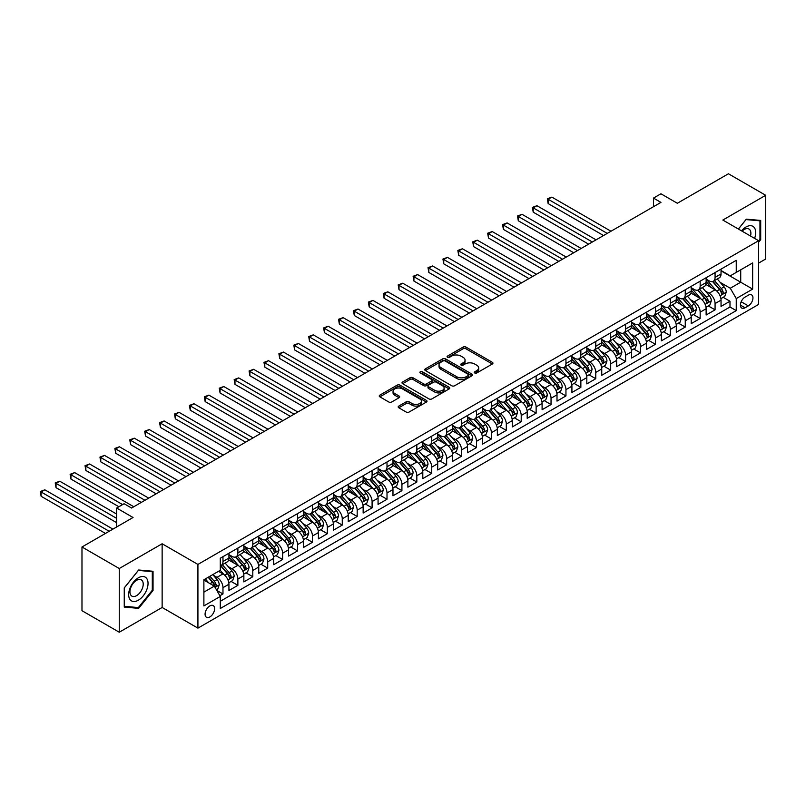 <?xml version="1.0" encoding="UTF-8"?>
<svg xmlns="http://www.w3.org/2000/svg" width="806" height="806" viewBox="0 0 806 806"><rect width="100%" height="100%" fill="white"/><g stroke="black" fill="none" stroke-linecap="round" stroke-linejoin="round"><path stroke-width="1.21" d="M474.734 372.976A1.451 0.836 0 0 0 476.779 372.976L492.335 364A2.065 1.199 0 0 0 492.94 363.153A2.065 1.199 0 0 0 492.335 362.307L465.989 347.094A2.065 1.199 0 0 0 463.057 347.094L447.511 356.081A1.451 0.836 0 0 0 447.078 356.665A1.451 0.836 0 0 0 447.511 357.26A1.451 0.836 0 0 0 449.557 357.26L451.572 356.101A6.619 3.829 0 0 1 460.941 356.101L463.128 357.36A6.619 3.829 0 0 1 465.072 360.07A6.619 3.829 0 0 1 463.128 362.771L461.123 363.939A1.451 0.836 0 0 0 460.7 364.524A1.451 0.836 0 0 0 461.123 365.118A1.451 0.836 0 0 0 463.168 365.118L465.183 363.959A6.619 3.829 0 0 1 474.553 363.959L476.749 365.229A6.619 3.829 0 0 1 478.683 367.929A6.619 3.829 0 0 1 476.749 370.629L474.734 371.798A1.451 0.836 0 0 0 474.311 372.382A1.451 0.836 0 0 0 474.734 372.976L474.734 371.798M209.852 616.943A6.75 3.899 120 0 0 214.255 610.998A6.75 3.899 120 0 0 213.227 605.588A6.75 3.899 120 0 0 209.852 605.921A6.75 3.899 120 0 0 205.439 611.875A6.75 3.899 120 0 0 206.477 617.275A6.75 3.899 120 0 0 209.852 616.943M398.799 406.083A2.065 1.199 0 0 0 398.194 406.929A2.065 1.199 0 0 0 398.799 407.776L406.194 412.037A2.065 1.199 0 0 0 409.116 412.037L426.394 402.073A2.065 1.199 0 0 0 426.999 401.227A2.065 1.199 0 0 0 426.394 400.38L400.048 385.167A2.065 1.199 0 0 0 397.116 385.167L379.848 395.142A2.065 1.199 0 0 0 379.243 395.988A2.065 1.199 0 0 0 379.848 396.834L388.774 401.982A2.065 1.199 0 0 0 391.706 401.982L399.091 397.721A2.065 1.199 0 0 0 399.695 396.874A2.065 1.199 0 0 0 399.091 396.028L394.668 393.469A5.541 3.194 0 0 1 393.046 391.212A5.541 3.194 0 0 1 396.461 388.26A5.541 3.194 0 0 1 402.496 388.945L419.845 398.96A5.541 3.194 0 0 1 421.467 401.227A5.541 3.194 0 0 1 418.042 404.179A5.541 3.194 0 0 1 412.007 403.484L409.116 401.811A2.065 1.199 0 0 0 406.194 401.811L398.799 406.083L398.799 407.776L406.194 403.534L406.194 401.811M758.617 263.099L765.7 259.008L765.7 195.294L728.423 173.774L677.342 203.263L660.94 193.793L653.485 198.095L660.94 202.397L131.559 508.032L124.104 503.73L116.648 508.032L116.648 526.973M119.258 568.512L119.258 632.226L162.137 607.472L162.137 543.768L119.258 568.512L81.98 546.992L133.05 517.502L116.648 508.032M162.137 543.768L197.923 564.422L758.617 240.712L758.617 304.426L197.923 628.136L197.923 564.422M765.7 195.294L722.831 220.048L758.617 240.712M451.713 385.762A2.065 1.199 0 0 0 454.644 385.762L471.913 375.787A2.065 1.199 0 0 0 472.518 374.941A2.065 1.199 0 0 0 471.913 374.095L445.567 358.882A2.065 1.199 0 0 0 442.635 358.882L425.367 368.856A2.065 1.199 0 0 0 424.762 369.702A2.065 1.199 0 0 0 425.367 370.548L451.713 385.762M420.893 373.289A1.451 0.836 0 0 1 422.364 373.49L449.123 388.945L431.885 398.899A2.065 1.199 0 0 1 428.953 398.899L402.607 383.686L402.607 382.004A2.065 1.199 0 0 0 402.003 382.84A2.065 1.199 0 0 0 402.607 383.686M402.607 382.004L410.002 377.732A2.065 1.199 0 0 1 412.924 377.732L423.613 383.898A2.065 1.199 0 0 0 426.535 383.898L431.442 381.067A2.065 1.199 0 0 0 432.046 380.22A2.065 1.199 0 0 0 431.442 379.374L420.319 372.956A1.451 0.836 0 0 1 419.896 372.362A1.451 0.836 0 0 1 420.792 371.596A1.451 0.836 0 0 1 422.364 371.778L449.154 387.243A2.065 1.199 0 0 1 449.758 388.079A2.065 1.199 0 0 1 449.154 388.925L449.154 387.243M119.258 632.226L81.98 610.706L81.98 546.992M219.877 595.745L222.97 593.962L216.784 590.385M213.268 575.182L217.005 577.338A8.433 4.866 60 0 1 222.97 587.675L228.934 584.229L228.934 590.516L237.881 585.347L231.1 581.428M228.179 566.568L231.916 568.734A8.433 4.866 60 0 1 237.881 579.061L243.855 575.615L243.855 581.902L252.802 576.743L246.011 572.824M243.09 557.964L246.838 560.12A8.433 4.866 60 0 1 252.802 570.457L258.766 567.011L258.766 573.298L267.713 568.129L260.922 564.21M258.001 549.349L261.749 551.516A8.433 4.866 60 0 1 267.713 561.842L273.677 558.397L273.677 564.684L282.624 559.515L275.833 555.606M272.912 540.745L276.66 542.901A8.433 4.866 60 0 1 282.624 553.238L288.588 549.793L288.588 556.08L297.535 550.911L290.744 546.992M287.823 532.131L291.57 534.297A8.433 4.866 60 0 1 297.535 544.624L303.499 541.179L303.499 547.465L312.446 542.297L305.665 538.388M302.734 523.527L306.481 525.683A8.433 4.866 60 0 1 312.446 536.02L318.41 532.575L318.41 538.861L327.357 533.693L320.576 529.774M317.645 514.913L321.393 517.079A8.433 4.866 60 0 1 327.357 527.406L333.321 523.96L333.321 530.247L342.268 525.079L335.487 521.17M332.566 506.309L336.304 508.465A8.433 4.866 60 0 1 342.268 518.802L348.232 515.356L348.232 521.643L357.179 516.475L350.398 512.556M347.477 497.695L351.215 499.861A8.433 4.866 60 0 1 357.179 510.188L363.143 506.742L363.143 513.029L372.09 507.861L365.309 503.941M362.388 489.081L366.125 491.247A8.433 4.866 60 0 1 372.09 501.574L378.064 498.138L378.064 504.415L387.011 499.257L380.22 495.337M377.299 480.477L381.047 482.633A8.433 4.866 60 0 1 387.011 492.97L392.975 489.524L392.975 495.811L401.922 490.642L395.131 486.723M392.21 471.863L395.958 474.029A8.433 4.866 60 0 1 401.922 484.356L407.886 480.92L407.886 487.197L416.833 482.038L410.042 478.119M407.121 463.259L410.869 465.415A8.433 4.866 60 0 1 416.833 475.752L422.797 472.306L422.797 478.593L431.744 473.424L424.953 469.505M422.032 454.644L425.78 456.811A8.433 4.866 60 0 1 431.744 467.137L437.708 463.692L437.708 469.979L446.655 464.82L439.875 460.901M436.943 446.04L440.691 448.196A8.433 4.866 60 0 1 446.655 458.533L452.619 455.088L452.619 461.375L461.566 456.206L454.786 452.287M451.854 437.426L455.602 439.592A8.433 4.866 60 0 1 461.566 449.919L467.53 446.474L467.53 452.76L476.477 447.602L469.697 443.683M466.775 428.822L470.513 430.978A8.433 4.866 60 0 1 476.477 441.315L482.441 437.87L482.441 444.156L491.388 438.988L484.608 435.069M481.686 420.208L485.424 422.374A8.433 4.866 60 0 1 491.388 432.701L497.352 429.255L497.352 435.542L506.299 430.374L499.519 426.465M496.597 411.604L500.335 413.76A8.433 4.866 60 0 1 506.299 424.097L512.273 420.651L512.273 426.938L521.22 421.77L514.43 417.851M511.508 402.99L515.256 405.156A8.433 4.866 60 0 1 521.22 415.483L527.184 412.037L527.184 418.324L536.131 413.156L529.341 409.247M526.419 394.386L530.167 396.542A8.433 4.866 60 0 1 536.131 406.879L542.095 403.433L542.095 409.72L551.042 404.552L544.252 400.632M541.33 385.772L545.078 387.938A8.433 4.866 60 0 1 551.042 398.265L557.006 394.819L557.006 401.106L565.953 395.937L559.163 392.018M556.241 377.158L559.989 379.324A8.433 4.866 60 0 1 565.953 389.651L571.917 386.215L571.917 392.492L580.864 387.333L574.084 383.414M571.152 368.554L574.9 370.72A8.433 4.866 60 0 1 580.864 381.047L586.828 377.601L586.828 383.888L595.775 378.719L588.995 374.8M586.063 359.939L589.811 362.106A8.433 4.866 60 0 1 595.775 372.432L601.739 368.997L601.739 375.274L610.686 370.115L603.906 366.196M600.984 351.335L604.722 353.491A8.433 4.866 60 0 1 610.686 363.828L616.65 360.383L616.65 366.67L625.597 361.501L618.817 357.582M615.895 342.721L619.633 344.887A8.433 4.866 60 0 1 625.597 355.214L631.561 351.779L631.561 358.055L640.508 352.897L633.728 348.978M630.806 334.117L634.544 336.273A8.433 4.866 60 0 1 640.508 346.61L646.483 343.165L646.483 349.451L655.429 344.283L648.639 340.364M645.717 325.503L649.465 327.669A8.433 4.866 60 0 1 655.429 337.996L661.394 334.55L661.394 340.837L670.34 335.679L663.55 331.76M660.628 316.899L664.376 319.055A8.433 4.866 60 0 1 670.34 329.392L676.305 325.946L676.305 332.233L685.251 327.065L678.461 323.146M675.539 308.285L679.287 310.451A8.433 4.866 60 0 1 685.251 320.778L691.216 317.332L691.216 323.619L700.162 318.461L693.372 314.541M690.45 299.681L694.198 301.837A8.433 4.866 60 0 1 700.162 312.174L706.127 308.728L706.127 315.015L715.073 309.847L715.073 303.56A8.433 4.866 -120 0 0 709.109 293.233L705.361 291.067M708.293 305.927L715.073 309.847M228.934 584.229A8.433 4.866 -120 0 0 222.97 573.902L218.497 571.313M243.855 575.615A8.433 4.866 -120 0 0 237.881 565.288L228.662 559.968M258.766 567.011A8.433 4.866 -120 0 0 252.802 556.674L243.573 551.354M273.677 558.397A8.433 4.866 -120 0 0 267.713 548.07L258.484 542.74M288.588 549.793A8.433 4.866 -120 0 0 282.624 539.456L273.395 534.136M303.499 541.179A8.433 4.866 -120 0 0 297.535 530.852L288.316 525.522M318.41 532.575A8.433 4.866 -120 0 0 312.446 522.238L303.227 516.918M333.321 523.96A8.433 4.866 -120 0 0 327.357 513.634L318.138 508.304M348.232 515.356A8.433 4.866 -120 0 0 342.268 505.019L333.049 499.7M363.143 506.742A8.433 4.866 -120 0 0 357.179 496.415L347.96 491.086M378.064 498.138A8.433 4.866 -120 0 0 372.09 487.801L362.871 482.482M392.975 489.524A8.433 4.866 -120 0 0 387.011 479.197L377.782 473.868M407.886 480.92A8.433 4.866 -120 0 0 401.922 470.583L392.693 465.264M422.797 472.306A8.433 4.866 -120 0 0 416.833 461.979L407.604 456.649M437.708 463.692A8.433 4.866 -120 0 0 431.744 453.365L422.525 448.045M452.619 455.088A8.433 4.866 -120 0 0 446.655 444.761L437.436 439.431M467.53 446.474A8.433 4.866 -120 0 0 461.566 436.147L452.347 430.817M482.441 437.87A8.433 4.866 -120 0 0 476.477 427.533L467.258 422.213M497.352 429.255A8.433 4.866 -120 0 0 491.388 418.929L482.169 413.599M512.273 420.651A8.433 4.866 -120 0 0 506.299 410.314L497.08 404.995M527.184 412.037A8.433 4.866 -120 0 0 521.22 401.71L511.991 396.381M542.095 403.433A8.433 4.866 -120 0 0 536.131 393.096L526.902 387.777M557.006 394.819A8.433 4.866 -120 0 0 551.042 384.492L541.813 379.163M571.917 386.215A8.433 4.866 -120 0 0 565.953 375.878L556.734 370.559M586.828 377.601A8.433 4.866 -120 0 0 580.864 367.274L571.645 361.944M601.739 368.997A8.433 4.866 -120 0 0 595.775 358.66L586.556 353.34M616.65 360.383A8.433 4.866 -120 0 0 610.686 350.056L601.467 344.726M631.561 351.779A8.433 4.866 -120 0 0 625.597 341.442L616.378 336.122M646.483 343.165A8.433 4.866 -120 0 0 640.508 332.838L631.289 327.508M661.394 334.55A8.433 4.866 -120 0 0 655.429 324.224L646.2 318.904M676.305 325.946A8.433 4.866 -120 0 0 670.34 315.609L661.111 310.29M691.216 317.332A8.433 4.866 -120 0 0 685.251 307.005L676.022 301.676M706.127 308.728A8.433 4.866 -120 0 0 700.162 298.391L690.943 293.072M748.331 295.208L745.046 297.102A6.539 3.778 120 0 0 740.774 302.865A6.539 3.778 120 0 0 741.782 308.104A6.539 3.778 120 0 0 745.046 307.781L748.331 305.887A6.539 3.778 120 0 0 752.603 300.124A6.539 3.778 120 0 0 751.595 294.885A6.539 3.778 120 0 0 748.331 295.208M203.888 592.148L214.325 586.123L220.29 596.45L220.29 608.51L736.251 310.622L736.251 298.573L730.286 288.236L720.272 282.463M220.29 596.45L203.888 605.921L203.888 579.756L220.29 570.285L220.29 558.226L736.251 260.338L736.251 272.398L752.653 262.927L752.653 289.102L736.251 298.573M228.934 554.609L231.916 556.331A8.433 4.866 60 0 0 236.138 556.755L242.102 553.309A8.433 4.866 -120 0 0 243.855 549.45L243.855 544.624M243.855 546.005L246.838 547.727A8.433 4.866 60 0 0 251.049 548.14L257.013 544.695A8.433 4.866 -120 0 0 258.766 540.836L258.766 536.02M258.766 537.39L261.749 539.113A8.433 4.866 60 0 0 265.96 539.536L271.924 536.091A8.433 4.866 -120 0 0 273.677 532.232L273.677 527.406M273.677 528.786L276.66 530.509A8.433 4.866 60 0 0 280.871 530.922L286.835 527.477A8.433 4.866 -120 0 0 288.588 523.618L288.588 518.792M288.588 520.172L291.57 521.895A8.433 4.866 60 0 0 295.792 522.318L301.756 518.873A8.433 4.866 -120 0 0 303.499 515.004L303.499 510.188M303.499 511.568L306.481 513.291A8.433 4.866 60 0 0 310.703 513.704L316.667 510.258A8.433 4.866 -120 0 0 318.41 506.4L318.41 501.574M318.41 502.954L321.393 504.677A8.433 4.866 60 0 0 325.614 505.1L331.578 501.654A8.433 4.866 -120 0 0 333.321 497.786L333.321 492.97M333.321 494.35L336.304 496.073A8.433 4.866 60 0 0 340.525 496.486L346.489 493.04A8.433 4.866 -120 0 0 348.232 489.182L348.232 484.356M348.232 485.736L351.215 487.459A8.433 4.866 60 0 0 355.436 487.872L361.4 484.436A8.433 4.866 -120 0 0 363.143 480.567L363.143 475.752M363.143 477.132L366.125 478.845A8.433 4.866 60 0 0 370.347 479.268L376.311 475.822A8.433 4.866 -120 0 0 378.064 471.963L378.064 467.137M378.064 468.518L381.047 470.241A8.433 4.866 60 0 0 385.258 470.654L391.222 467.218A8.433 4.866 -120 0 0 392.975 463.349L392.975 458.533M392.975 459.904L395.958 461.626A8.433 4.866 60 0 0 400.169 462.05L406.133 458.604A8.433 4.866 -120 0 0 407.886 454.745L407.886 449.919M407.886 451.3L410.869 453.022A8.433 4.866 60 0 0 415.08 453.435L421.044 449.99A8.433 4.866 -120 0 0 422.797 446.131L422.797 441.315M422.797 442.685L425.78 444.408A8.433 4.866 60 0 0 430.001 444.831L435.965 441.386A8.433 4.866 -120 0 0 437.708 437.527L437.708 432.701M437.708 434.081L440.691 435.804A8.433 4.866 60 0 0 444.912 436.217L450.876 432.772A8.433 4.866 -120 0 0 452.619 428.913L452.619 424.097M452.619 425.467L455.602 427.19A8.433 4.866 60 0 0 459.823 427.613L465.787 424.168A8.433 4.866 -120 0 0 467.53 420.309L467.53 415.483M467.53 416.863L470.513 418.586A8.433 4.866 60 0 0 474.734 418.999L480.698 415.553A8.433 4.866 -120 0 0 482.441 411.695L482.441 406.879M482.441 408.249L485.424 409.972A8.433 4.866 60 0 0 489.645 410.395L495.609 406.949A8.433 4.866 -120 0 0 497.352 403.091L497.352 398.265M497.352 399.645L500.335 401.368A8.433 4.866 60 0 0 504.556 401.781L510.52 398.335A8.433 4.866 -120 0 0 512.273 394.477L512.273 389.651M512.273 391.031L515.256 392.754A8.433 4.866 60 0 0 519.467 393.177L525.431 389.731A8.433 4.866 -120 0 0 527.184 385.862L527.184 381.047M527.184 382.427L530.167 384.15A8.433 4.866 60 0 0 534.378 384.563L540.342 381.117A8.433 4.866 -120 0 0 542.095 377.258L542.095 372.432M542.095 373.813L545.078 375.536A8.433 4.866 60 0 0 549.289 375.949L555.253 372.513A8.433 4.866 -120 0 0 557.006 368.644L557.006 363.828M557.006 365.209L559.989 366.921A8.433 4.866 60 0 0 564.21 367.345L570.174 363.899A8.433 4.866 -120 0 0 571.917 360.04L571.917 355.214M571.917 356.595L574.9 358.317A8.433 4.866 60 0 0 579.121 358.73L585.085 355.295A8.433 4.866 -120 0 0 586.828 351.426L586.828 346.61M586.828 347.99L589.811 349.703A8.433 4.866 60 0 0 594.032 350.126L599.996 346.681A8.433 4.866 -120 0 0 601.739 342.822L601.739 337.996M601.739 339.376L604.722 341.099A8.433 4.866 60 0 0 608.943 341.512L614.907 338.077A8.433 4.866 -120 0 0 616.65 334.208L616.65 329.392M616.65 330.762L619.633 332.485A8.433 4.866 60 0 0 623.854 332.908L629.818 329.463A8.433 4.866 -120 0 0 631.561 325.604L631.561 320.778M631.561 322.158L634.544 323.881A8.433 4.866 60 0 0 638.765 324.294L644.729 320.848A8.433 4.866 -120 0 0 646.483 316.99L646.483 312.174M646.483 313.544L649.465 315.267A8.433 4.866 60 0 0 653.676 315.69L659.64 312.244A8.433 4.866 -120 0 0 661.394 308.386L661.394 303.56M661.394 304.94L664.376 306.663A8.433 4.866 60 0 0 668.587 307.076L674.551 303.63A8.433 4.866 -120 0 0 676.305 299.772L676.305 294.956M676.305 296.326L679.287 298.049A8.433 4.866 60 0 0 683.498 298.472L689.462 295.026A8.433 4.866 -120 0 0 691.216 291.168L691.216 286.342M691.216 287.722L694.198 289.445A8.433 4.866 60 0 0 698.419 289.858L704.384 286.412A8.433 4.866 -120 0 0 706.127 282.553L706.127 277.727M220.29 601.276L729.984 307.005L729.984 301.232L721.038 306.401L721.038 300.114A8.433 4.866 -120 0 0 715.073 289.787L705.855 284.458M706.127 279.108L709.109 280.831A8.433 4.866 -120 0 0 713.33 281.254A8.433 4.866 -120 0 0 715.073 277.385L715.073 272.569M713.33 281.254L719.295 277.808A8.433 4.866 -120 0 0 721.038 273.949L721.038 269.123M222.97 556.674L222.97 561.5A8.433 4.866 60 0 1 221.227 565.359A8.433 4.866 60 0 1 220.29 565.701M221.227 565.359L227.191 561.913A8.433 4.866 -120 0 0 228.934 558.054L228.934 553.238M237.881 548.07L237.881 552.886A8.433 4.866 60 0 1 236.138 556.755M252.802 539.456L252.802 544.282A8.433 4.866 60 0 1 251.049 548.14M267.713 530.852L267.713 535.668A8.433 4.866 60 0 1 265.96 539.536M282.624 522.238L282.624 527.064A8.433 4.866 60 0 1 280.871 530.922M297.535 513.634L297.535 518.449A8.433 4.866 60 0 1 295.792 522.318M312.446 505.019L312.446 509.845A8.433 4.866 60 0 1 310.703 513.704M327.357 496.415L327.357 501.231A8.433 4.866 60 0 1 325.614 505.1M342.268 487.801L342.268 492.627A8.433 4.866 60 0 1 340.525 496.486M357.179 479.197L357.179 484.013A8.433 4.866 60 0 1 355.436 487.872M372.09 470.583L372.09 475.409A8.433 4.866 60 0 1 370.347 479.268M387.011 461.979L387.011 466.795A8.433 4.866 60 0 1 385.258 470.654M401.922 453.365L401.922 458.191A8.433 4.866 60 0 1 400.169 462.05M416.833 444.751L416.833 449.577A8.433 4.866 60 0 1 415.08 453.435M431.744 436.147L431.744 440.963A8.433 4.866 60 0 1 430.001 444.831M446.655 427.533L446.655 432.359A8.433 4.866 60 0 1 444.912 436.217M461.566 418.929L461.566 423.744A8.433 4.866 60 0 1 459.823 427.613M476.477 410.314L476.477 415.14A8.433 4.866 60 0 1 474.734 418.999M491.388 401.71L491.388 406.526A8.433 4.866 60 0 1 489.645 410.395M506.299 393.096L506.299 397.922A8.433 4.866 60 0 1 504.556 401.781M521.22 384.492L521.22 389.308A8.433 4.866 60 0 1 519.467 393.177M536.131 375.878L536.131 380.704A8.433 4.866 60 0 1 534.378 384.563M551.042 367.274L551.042 372.09A8.433 4.866 60 0 1 549.289 375.949M565.953 358.66L565.953 363.486A8.433 4.866 60 0 1 564.21 367.345M580.864 350.056L580.864 354.872A8.433 4.866 60 0 1 579.121 358.73M595.775 341.442L595.775 346.268A8.433 4.866 60 0 1 594.032 350.126M610.686 332.838L610.686 337.654A8.433 4.866 60 0 1 608.943 341.512M625.597 324.224L625.597 329.05A8.433 4.866 60 0 1 623.854 332.908M640.508 315.609L640.508 320.435A8.433 4.866 60 0 1 638.765 324.294M655.429 307.005L655.429 311.821A8.433 4.866 60 0 1 653.676 315.69M670.34 298.391L670.34 303.217A8.433 4.866 60 0 1 668.587 307.076M685.251 289.787L685.251 294.603A8.433 4.866 60 0 1 683.498 298.472M700.162 281.173L700.162 285.999A8.433 4.866 60 0 1 698.419 289.858M700.162 312.174L700.162 318.461M685.251 320.778L685.251 327.065M670.34 329.392L670.34 335.679M655.429 337.996L655.429 344.283M640.508 346.61L640.508 352.897M625.597 355.214L625.597 361.501M610.686 363.828L610.686 370.115M595.775 372.432L595.775 378.719M580.864 381.047L580.864 387.333M565.953 389.651L565.953 395.937M551.042 398.265L551.042 404.552M536.131 406.879L536.131 413.156M521.22 415.483L521.22 421.77M506.299 424.097L506.299 430.374M491.388 432.701L491.388 438.988M476.477 441.315L476.477 447.602M461.566 449.919L461.566 456.206M446.655 458.533L446.655 464.82M431.744 467.137L431.744 473.424M416.833 475.752L416.833 482.038M401.922 484.356L401.922 490.642M387.011 492.97L387.011 499.257M372.09 501.574L372.09 507.861M357.179 510.188L357.179 516.475M342.268 518.802L342.268 525.079M327.357 527.406L327.357 533.693M312.446 536.02L312.446 542.297M297.535 544.624L297.535 550.911M282.624 553.238L282.624 559.515M267.713 561.842L267.713 568.129M252.802 570.457L252.802 576.743M237.881 579.061L237.881 585.347M222.97 587.675L222.97 593.962M214.325 586.123L203.888 580.098M730.286 288.236L740.724 282.211L740.724 269.809L752.653 262.927M721.038 270.846L752.653 289.102M721.038 270.504L730.286 275.843L736.251 272.398M162.137 607.472L197.923 628.136M653.485 198.095L653.485 206.709M723.204 297.323L729.984 301.232M729.984 307.005L736.251 310.622M758.617 242.223L760.703 239.634L760.703 220.441L746.316 219.161L738.377 229.025M124.255 607.079L138.642 608.369L153.039 590.466L153.039 571.273L138.642 569.993L124.255 587.896L124.255 607.079M759.957 239.201L760.703 239.634M152.294 590.032L153.039 590.466M137.121 607.492L138.642 608.369M475.308 373.178L476.749 372.352A6.619 3.829 0 0 0 478.683 369.652L478.683 367.929M465.072 360.07L465.072 361.793A6.619 3.829 0 0 1 463.128 364.493L461.697 365.32M492.335 362.307L492.335 364L465.989 348.817A2.065 1.199 0 0 0 463.057 348.817L448.086 357.461M471.883 375.808L445.567 360.604A2.065 1.199 0 0 0 442.635 360.604L425.397 370.569M468.256 375.536A1.451 0.836 0 0 0 468.679 374.941A1.451 0.836 0 0 0 468.256 374.347L445.124 360.997A1.451 0.836 0 0 0 443.078 360.997L440.953 362.226A6.619 3.829 0 0 0 439.018 364.927A6.619 3.829 0 0 0 440.953 367.637L456.76 376.755A6.619 3.829 0 0 0 466.13 376.755L468.256 375.536L468.256 377.258A1.451 0.836 0 0 0 468.679 376.664L468.679 374.941M439.018 364.927L439.018 366.649A6.619 3.829 0 0 0 440.953 369.35L440.953 367.637M468.256 377.258L466.13 378.477A6.619 3.829 0 0 1 456.76 378.477L440.953 369.35M402.637 383.706L410.002 379.455L410.002 377.732M432.046 380.22L432.046 381.943A2.065 1.199 0 0 1 431.442 382.79L426.535 385.621A2.065 1.199 0 0 1 423.613 385.621L412.924 379.455A2.065 1.199 0 0 0 410.002 379.455M434.696 390.305A5.541 3.194 0 0 0 440.731 390.991A5.541 3.194 0 0 0 444.156 388.039A5.541 3.194 0 0 0 442.534 385.782L436.419 382.256A2.065 1.199 0 0 0 433.487 382.256L428.591 385.087A2.065 1.199 0 0 0 427.986 385.933A2.065 1.199 0 0 0 428.591 386.769L434.696 390.305L434.696 392.028A5.541 3.194 0 0 0 440.731 392.713A5.541 3.194 0 0 0 444.156 389.761L444.156 388.039M427.986 385.933L427.986 387.646A2.065 1.199 0 0 0 428.591 388.492L428.591 386.769M434.696 392.028L428.591 388.492M421.467 401.227L421.467 402.95A5.541 3.194 0 0 1 418.042 405.902A5.541 3.194 0 0 1 412.007 405.206L409.116 403.534A2.065 1.199 0 0 0 406.194 403.534M393.046 391.212L393.046 392.935A5.541 3.194 0 0 0 394.668 395.192L394.668 393.469M399.091 396.028L399.091 397.721L394.668 395.192M426.394 400.38L426.394 402.073L400.048 386.89A2.065 1.199 0 0 0 397.116 386.89L379.878 396.844M720.917 298.643L724.765 296.417L726.256 292.115A5.592 3.224 -120 0 0 724.08 286.865L717.269 278.977M715.899 290.331L707.819 280.972A16.13 9.319 -120 0 0 706.127 279.198M711.466 287.702L706.953 282.473A13.39 7.728 -120 0 0 706.127 281.576M610.988 231.241L551.858 197.107L548.13 199.253L548.13 203.565L603.533 235.543M712.564 281.556L719.456 289.535A5.592 3.224 60 0 1 721.451 293.384C722.287 294.502 722.891 294.16 723.244 292.346A5.592 3.224 -120 0 0 721.249 288.498L714.438 280.609M712.967 281.425L720.373 289.999A2.851 1.642 60 0 1 721.098 291.107L723.244 292.346M721.451 293.384L721.854 294.049M548.13 203.565L547.314 198.78L607.261 233.397M547.314 198.78L551.858 197.107M754.607 238.395A13.712 7.919 120 0 0 746.013 226.98A13.712 7.919 120 0 0 741.53 230.848M750.527 236.037A9.38 5.42 120 0 0 748.945 229.025A9.38 5.42 120 0 0 744.25 229.488A9.38 5.42 120 0 0 742.084 231.161M738.407 229.045L746.013 219.585L759.957 220.824L759.957 239.422L758.617 241.085M759.03 220.29L759.957 220.824M146.742 589.76A13.712 7.919 120 0 0 143.196 576.512A13.712 7.919 120 0 0 129.957 588.259A13.712 7.919 120 0 0 133.504 601.498A13.712 7.919 120 0 0 146.742 589.76M142.33 588.501A9.38 5.42 120 0 0 141.272 579.857A9.38 5.42 120 0 0 130.834 587.473A9.38 5.42 120 0 0 131.892 596.118A9.38 5.42 120 0 0 142.33 588.501M124.406 606.354L124.406 587.765L138.35 570.416L152.294 571.666L152.294 590.254L138.35 607.593L124.255 606.263M151.367 571.132L152.294 571.666M706.006 307.247L709.854 305.021L711.345 300.719A5.592 3.224 -120 0 0 709.169 295.47L702.358 287.581M700.988 298.945L692.908 289.586A16.13 9.319 -120 0 0 691.216 287.813M696.555 296.316L692.042 291.087A13.39 7.728 -120 0 0 691.216 290.18M596.077 239.856L536.947 205.711L533.219 207.867L533.219 212.169L588.622 244.158M697.653 290.16L704.545 298.139A5.592 3.224 60 0 1 706.54 301.988C707.376 303.116 707.97 302.774 708.323 300.96A5.592 3.224 -120 0 0 706.338 297.112L699.517 289.223M698.056 290.029L705.462 298.603A2.851 1.642 60 0 1 706.177 299.721L708.323 300.96M706.54 301.988L706.943 302.653M533.219 212.169L532.403 207.394L592.35 242.001M532.403 207.394L536.947 205.711M691.085 315.861L694.943 313.635L696.434 309.333A5.592 3.224 -120 0 0 694.258 304.084L687.447 296.195M686.077 307.549L677.997 298.2A16.13 9.319 -120 0 0 676.305 296.417M681.644 304.93L677.131 299.691A13.39 7.728 -120 0 0 676.305 298.794M581.166 248.46L522.036 214.325L518.308 216.482L518.308 220.784L573.711 252.762M682.742 298.774L689.634 306.754A5.592 3.224 60 0 1 691.629 310.602C692.465 311.721 693.059 311.378 693.412 309.564A5.592 3.224 -120 0 0 691.427 305.716L684.606 297.827M683.145 298.643L690.551 307.217A2.851 1.642 60 0 1 691.266 308.325L693.412 309.564M691.629 310.602L692.032 311.267M518.308 220.784L517.492 216.008L577.439 250.616M517.492 216.008L522.036 214.325M676.174 324.465L680.032 322.239L681.523 317.937A5.592 3.224 -120 0 0 679.347 312.688L672.526 304.799M671.166 316.164L663.086 306.804A16.13 9.319 -120 0 0 661.394 305.031M666.733 313.534L662.22 308.305A13.39 7.728 -120 0 0 661.394 307.398M566.245 257.074L507.125 222.93L503.397 225.086L503.397 229.388L558.79 261.376M667.831 307.378L674.723 315.358A5.592 3.224 60 0 1 676.718 319.206C677.554 320.335 678.148 319.992 678.501 318.179A5.592 3.224 -120 0 0 676.506 314.33L669.695 306.441M668.234 307.247L675.64 315.821A2.851 1.642 60 0 1 676.355 316.939L678.501 318.179M676.718 319.206L677.121 319.871M503.397 229.388L502.571 224.612L562.517 259.22M502.571 224.612L507.125 222.93M661.263 333.08L665.121 330.853L666.612 326.551A5.592 3.224 -120 0 0 664.436 321.302L657.615 313.413M656.255 324.768L648.175 315.418A16.13 9.319 -120 0 0 646.483 313.645M651.822 322.148L647.299 316.909A13.39 7.728 -120 0 0 646.483 316.012M551.334 265.678L492.214 231.544L488.486 233.7L488.486 238.002L543.879 269.98M652.92 315.992L659.812 323.972A5.592 3.224 60 0 1 661.807 327.82C662.643 328.939 663.237 328.596 663.59 326.783A5.592 3.224 -120 0 0 661.595 322.934L654.784 315.045M653.323 315.861L660.729 324.435A2.851 1.642 60 0 1 661.444 325.543L663.59 326.783M661.807 327.82L662.21 328.485M488.486 238.002L487.66 233.226L547.606 267.834M487.66 233.226L492.214 231.544M646.352 341.684L650.21 339.467L651.691 335.155A5.592 3.224 -120 0 0 649.515 329.906L642.704 322.017M641.344 333.382L633.264 324.022A16.13 9.319 -120 0 0 631.561 322.249M636.911 330.752L632.388 325.523A13.39 7.728 -120 0 0 631.561 324.617M536.423 274.292L477.303 240.158L473.575 242.304L473.575 246.606L528.968 278.594M638.009 324.596L644.901 332.576A5.592 3.224 60 0 1 646.886 336.424C647.732 337.553 648.326 337.21 648.679 335.397A5.592 3.224 -120 0 0 646.684 331.548L639.873 323.659M638.412 324.465L645.818 333.039A2.851 1.642 60 0 1 646.533 334.158L648.679 335.397M646.886 336.424L647.299 337.089M473.575 246.606L472.749 241.83L532.695 276.438M472.749 241.83L477.303 240.158M631.441 350.298L635.289 348.071L636.78 343.769A5.592 3.224 -120 0 0 634.604 338.52L627.793 330.631M626.433 341.986L618.353 332.636A16.13 9.319 -120 0 0 616.65 330.863M622 339.366L617.477 334.127A13.39 7.728 -120 0 0 616.65 333.231M521.512 282.896L462.392 248.762L458.664 250.918L458.664 255.22L514.057 287.208M623.098 333.21L629.99 341.19A5.592 3.224 60 0 1 631.975 345.039C632.821 346.167 633.415 345.814 633.768 344.001A5.592 3.224 -120 0 0 631.773 340.152L624.962 332.263M623.501 333.08L630.907 341.653A2.851 1.642 60 0 1 631.622 342.762L633.768 344.001M631.975 345.039L632.388 345.703M458.664 255.22L457.838 250.444L517.784 285.052M457.838 250.444L462.392 248.762M616.53 358.902L620.378 356.685L621.869 352.373A5.592 3.224 -120 0 0 619.693 347.124L612.882 339.245M611.522 350.6L603.432 341.24A16.13 9.319 -120 0 0 601.739 339.467M607.089 347.97L602.566 342.741A13.39 7.728 -120 0 0 601.739 341.845M506.601 291.51L447.471 257.376L443.743 259.522L443.743 263.824L499.146 295.812M608.177 341.815L615.069 349.794A5.592 3.224 60 0 1 617.064 353.653C617.91 354.771 618.504 354.428 618.857 352.615A5.592 3.224 -120 0 0 616.862 348.766L610.051 340.878M608.59 341.694L615.996 350.257A2.851 1.642 60 0 1 616.711 351.376L618.857 352.615M617.064 353.653L617.477 354.308M443.743 263.824L442.927 259.048L502.873 293.656M442.927 259.048L447.471 257.376M601.619 367.516L605.467 365.289L606.958 360.987A5.592 3.224 -120 0 0 604.782 355.738L597.971 347.849M596.601 359.204L588.521 349.854A16.13 9.319 -120 0 0 586.828 348.081M592.178 356.584L587.655 351.345A13.39 7.728 -120 0 0 586.828 350.449M491.69 300.114L432.56 265.98L428.832 268.136L428.832 272.438L484.235 304.426M593.266 350.429L600.158 358.408A5.592 3.224 60 0 1 602.153 362.257C602.989 363.385 603.593 363.032 603.946 361.229A5.592 3.224 -120 0 0 601.951 357.37L595.14 349.482M593.679 350.298L601.085 358.872A2.851 1.642 60 0 1 601.8 359.99L603.946 361.229M602.153 362.257L602.556 362.922M428.832 272.438L428.016 267.663L487.962 302.27M428.016 267.663L432.56 265.98M586.708 376.13L590.556 373.903L592.047 369.591A5.592 3.224 -120 0 0 589.871 364.352L583.06 356.464M581.69 367.818L573.61 358.458A16.13 9.319 -120 0 0 571.917 356.685M577.257 365.189L572.744 359.96A13.39 7.728 -120 0 0 571.917 359.063M476.779 308.728L417.649 274.594L413.921 276.74L413.921 281.052L469.324 313.03M578.355 359.043L585.247 367.012A5.592 3.224 60 0 1 587.242 370.871C588.078 371.989 588.682 371.647 589.035 369.833A5.592 3.224 -120 0 0 587.04 365.984L580.229 358.096M578.758 358.912L586.163 367.486A2.851 1.642 60 0 1 586.889 368.594L589.035 369.833M587.242 370.871L587.645 371.526M413.921 281.052L413.105 276.267L473.051 310.874M413.105 276.267L417.649 274.594M571.797 384.734L575.645 382.507L577.136 378.205A5.592 3.224 -120 0 0 574.96 372.956L568.149 365.068M566.779 376.422L558.699 367.073A16.13 9.319 -120 0 0 557.006 365.299M562.346 373.803L557.833 368.564A13.39 7.728 -120 0 0 557.006 367.667M461.868 317.332L402.738 283.198L399.01 285.354L399.01 289.656L454.413 321.644M563.444 367.647L570.336 375.626A5.592 3.224 60 0 1 572.331 379.475C573.167 380.603 573.761 380.251 574.114 378.447A5.592 3.224 -120 0 0 572.129 374.589L565.308 366.7M563.847 367.516L571.253 376.09A2.851 1.642 60 0 1 571.968 377.208L574.114 378.447M572.331 379.475L572.734 380.14M399.01 289.656L398.194 284.881L458.14 319.488M398.194 284.881L402.738 283.198M556.875 393.348L560.734 391.122L562.225 386.809A5.592 3.224 -120 0 0 560.049 381.57L553.238 373.682M551.868 385.036L543.788 375.677A16.13 9.319 -120 0 0 542.095 373.903M547.435 382.407L542.922 377.178A13.39 7.728 -120 0 0 542.095 376.281M446.957 325.946L387.827 291.812L384.099 293.958L384.099 298.27L439.502 330.248M548.533 376.261L555.425 384.24A5.592 3.224 60 0 1 557.42 388.089C558.256 389.207 558.85 388.865 559.203 387.051A5.592 3.224 -120 0 0 557.218 383.203L550.397 375.314M548.936 376.13L556.342 384.704A2.851 1.642 60 0 1 557.057 385.812L559.203 387.051M557.42 388.089L557.823 388.744M384.099 298.27L383.283 293.485L443.229 328.102M383.283 293.485L387.827 291.812M541.964 401.952L545.823 399.726L547.314 395.424A5.592 3.224 -120 0 0 545.138 390.175L538.317 382.286M536.957 393.64L528.877 384.291A16.13 9.319 -120 0 0 527.184 382.518M532.524 391.021L528.011 385.782A13.39 7.728 -120 0 0 527.184 384.885M432.036 334.55L372.916 300.416L369.188 302.572L369.188 306.874L424.581 338.863M533.622 384.865L540.514 392.844A5.592 3.224 60 0 1 542.509 396.693C543.345 397.821 543.939 397.479 544.292 395.665A5.592 3.224 -120 0 0 542.297 391.817L535.486 383.928M534.025 384.734L541.431 393.308A2.851 1.642 60 0 1 542.146 394.426L544.292 395.665M542.509 396.693L542.912 397.358M369.188 306.874L368.362 302.099L428.308 336.707M368.362 302.099L372.916 300.416M527.053 410.566L530.912 408.34L532.403 404.038A5.592 3.224 -120 0 0 530.227 398.789L523.406 390.9M522.046 402.254L513.966 392.895A16.13 9.319 -120 0 0 512.273 391.122M517.613 399.625L513.09 394.396A13.39 7.728 -120 0 0 512.273 393.499M417.125 343.165L358.005 309.03L354.277 311.176L354.277 315.489L409.67 347.467M518.711 393.479L525.603 401.459A5.592 3.224 60 0 1 527.598 405.307C528.434 406.425 529.028 406.083 529.381 404.269A5.592 3.224 -120 0 0 527.386 400.421L520.575 392.532M519.114 393.348L526.52 401.922A2.851 1.642 60 0 1 527.235 403.03L529.381 404.269M527.598 405.307L528.001 405.962M354.277 315.489L353.451 310.703L413.397 345.321M353.451 310.703L358.005 309.03M512.142 419.17L516.001 416.944L517.482 412.642A5.592 3.224 -120 0 0 515.306 407.393L508.495 399.504M507.135 410.859L499.055 401.509A16.13 9.319 -120 0 0 497.352 399.736M502.702 408.239L498.179 403.01A13.39 7.728 -120 0 0 497.352 402.103M402.214 351.779L343.094 317.635L339.366 319.791L339.366 324.093L394.759 356.081M503.8 402.083L510.692 410.063A5.592 3.224 60 0 1 512.676 413.911C513.523 415.04 514.117 414.697 514.47 412.884A5.592 3.224 -120 0 0 512.475 409.035L505.664 401.146M504.203 401.952L511.609 410.526A2.851 1.642 60 0 1 512.324 411.644L514.47 412.884M512.676 413.911L513.09 414.576M339.366 324.093L338.54 319.317L398.486 353.925M338.54 319.317L343.094 317.635M497.231 427.785L501.08 425.558L502.571 421.256A5.592 3.224 -120 0 0 500.395 416.007L493.584 408.118M492.224 419.473L484.144 410.113A16.13 9.319 -120 0 0 482.441 408.34M487.791 416.843L483.268 411.614A13.39 7.728 -120 0 0 482.441 410.717M387.303 360.383L328.183 326.249L324.455 328.395L324.455 332.707L379.848 364.685M488.889 410.697L495.781 418.677A5.592 3.224 60 0 1 497.765 422.525C498.612 423.644 499.206 423.301 499.559 421.488A5.592 3.224 -120 0 0 497.564 417.639L490.753 409.75M489.292 410.566L496.698 419.14A2.851 1.642 60 0 1 497.413 420.248L499.559 421.488M497.765 422.525L498.179 423.19M324.455 332.707L323.629 327.921L383.575 362.539M323.629 327.921L328.183 326.249M482.32 436.389L486.169 434.162L487.66 429.86A5.592 3.224 -120 0 0 485.484 424.611L478.673 416.722M477.313 428.087L469.223 418.727A16.13 9.319 -120 0 0 467.53 416.954M472.88 425.457L468.357 420.228A13.39 7.728 -120 0 0 467.53 419.322M372.392 368.997L313.262 334.853L309.534 337.009L309.534 341.311L364.937 373.299M473.968 419.301L480.86 427.281A5.592 3.224 60 0 1 482.854 431.129C483.701 432.258 484.295 431.915 484.648 430.102A5.592 3.224 -120 0 0 482.653 426.253L475.842 418.364M474.381 419.17L481.787 427.744A2.851 1.642 60 0 1 482.502 428.863L484.648 430.102M482.854 431.129L483.268 431.794M309.534 341.311L308.718 336.535L368.664 371.143M308.718 336.535L313.262 334.853M467.409 445.003L471.258 442.776L472.749 438.474A5.592 3.224 -120 0 0 470.573 433.225L463.762 425.336M462.392 436.691L454.312 427.341A16.13 9.319 -120 0 0 452.619 425.558M457.969 434.071L453.446 428.832A13.39 7.728 -120 0 0 452.619 427.936M357.481 377.601L298.351 343.467L294.623 345.623L294.623 349.925L350.026 381.903M459.057 427.915L465.949 435.895A5.592 3.224 60 0 1 467.943 439.744C468.78 440.862 469.384 440.519 469.737 438.706A5.592 3.224 -120 0 0 467.742 434.857L460.931 426.968M459.47 427.785L466.875 436.358A2.851 1.642 60 0 1 467.591 437.467L469.737 438.706M467.943 439.744L468.346 440.408M294.623 349.925L293.807 345.149L353.753 379.757M293.807 345.149L298.351 343.467M452.498 453.607L456.347 451.39L457.838 447.078A5.592 3.224 -120 0 0 455.662 441.829L448.851 433.94M447.481 445.305L439.401 435.945A16.13 9.319 -120 0 0 437.708 434.172M443.048 442.675L438.535 437.446A13.39 7.728 -120 0 0 437.708 436.54M342.57 386.215L283.44 352.071L279.712 354.227L279.712 358.529L335.115 390.517M444.146 436.52L451.038 444.499A5.592 3.224 60 0 1 453.032 448.348C453.869 449.476 454.473 449.133 454.826 447.32A5.592 3.224 -120 0 0 452.831 443.471L446.02 435.583M444.549 436.389L451.954 444.962A2.851 1.642 60 0 1 452.68 446.081L454.826 447.32M453.032 448.348L453.435 449.013M279.712 358.529L278.896 353.753L338.842 388.361M278.896 353.753L283.44 352.071M437.587 462.221L441.436 459.994L442.927 455.692A5.592 3.224 -120 0 0 440.751 450.443L433.94 442.554M432.57 453.909L424.49 444.559A16.13 9.319 -120 0 0 422.797 442.786M428.137 451.289L423.624 446.05A13.39 7.728 -120 0 0 422.797 445.154M327.659 394.819L268.529 360.685L264.801 362.841L264.801 367.143L320.204 399.121M429.235 445.134L436.127 453.113A5.592 3.224 60 0 1 438.121 456.962C438.958 458.08 439.552 457.737 439.905 455.924A5.592 3.224 -120 0 0 437.92 452.075L431.099 444.187M429.638 445.003L437.043 453.577A2.851 1.642 60 0 1 437.759 454.685L439.905 455.924M438.121 456.962L438.524 457.627M264.801 367.143L263.985 362.368L323.931 396.975M263.985 362.368L268.529 360.685M422.666 470.825L426.525 468.608L428.016 464.296A5.592 3.224 -120 0 0 425.84 459.047L419.029 451.159M417.659 462.523L409.579 453.163A16.13 9.319 -120 0 0 407.886 451.39M413.226 459.894L408.713 454.665A13.39 7.728 -120 0 0 407.886 453.758M312.748 403.433L253.618 369.299L249.89 371.445L249.89 375.747L305.293 407.735M414.324 453.738L421.216 461.717A5.592 3.224 60 0 1 423.21 465.566C424.047 466.694 424.641 466.352 424.994 464.538A5.592 3.224 -120 0 0 423.009 460.689L416.188 452.801M414.727 453.607L422.132 462.181A2.851 1.642 60 0 1 422.848 463.299L424.994 464.538M423.21 465.566L423.613 466.231M249.89 375.747L249.074 370.972L309.02 405.579M249.074 370.972L253.618 369.299M407.755 479.439L411.614 477.212L413.105 472.91A5.592 3.224 -120 0 0 410.929 467.661L404.108 459.773M402.748 471.127L394.668 461.778A16.13 9.319 -120 0 0 392.975 460.004M398.315 468.508L393.802 463.269A13.39 7.728 -120 0 0 392.975 462.372M297.827 412.037L238.707 377.903L234.979 380.059L234.979 384.361L290.372 416.349M399.413 462.352L406.305 470.331A5.592 3.224 60 0 1 408.299 474.18C409.136 475.308 409.73 474.956 410.083 473.142A5.592 3.224 -120 0 0 408.088 469.294L401.277 461.405M399.816 462.221L407.221 470.795A2.851 1.642 60 0 1 407.937 471.903L410.083 473.142M408.299 474.18L408.702 474.845M234.979 384.361L234.153 379.586L294.099 414.193M234.153 379.586L238.707 377.903M392.844 488.043L396.703 485.827L398.194 481.514A5.592 3.224 -120 0 0 396.018 476.275L389.197 468.387M387.837 479.741L379.757 470.382A16.13 9.319 -120 0 0 378.064 468.608M383.404 477.112L378.88 471.883A13.39 7.728 -120 0 0 378.064 470.986M282.916 420.651L223.796 386.517L220.068 388.663L220.068 392.965L275.461 424.953M384.502 470.956L391.394 478.935A5.592 3.224 60 0 1 393.388 482.794C394.225 483.912 394.819 483.57 395.172 481.756A5.592 3.224 -120 0 0 393.177 477.908L386.366 470.019M384.905 470.835L392.31 479.399A2.851 1.642 60 0 1 393.026 480.517L395.172 481.756M393.388 482.794L393.791 483.449M220.068 392.965L219.242 388.19L279.188 422.797M219.242 388.19L223.796 386.517M377.933 496.657L381.792 494.431L383.273 490.129A5.592 3.224 -120 0 0 381.097 484.88L374.286 476.991M372.926 488.345L364.846 478.996A16.13 9.319 -120 0 0 363.143 477.223M368.493 485.726L363.969 480.487A13.39 7.728 -120 0 0 363.143 479.59M268.005 429.255L208.885 395.121L205.157 397.277L205.157 401.579L260.55 433.568M369.591 479.57L376.483 487.549A5.592 3.224 60 0 1 378.467 491.398C379.314 492.526 379.908 492.174 380.261 490.37A5.592 3.224 -120 0 0 378.266 486.512L371.455 478.623M369.994 479.439L377.399 488.013A2.851 1.642 60 0 1 378.115 489.131L380.261 490.37M378.467 491.398L378.88 492.063M205.157 401.579L204.331 396.804L264.277 431.411M204.331 396.804L208.885 395.121M363.022 505.271L366.871 503.045L368.362 498.733A5.592 3.224 -120 0 0 366.186 493.494L359.375 485.605M358.015 496.959L349.935 487.6A16.13 9.319 -120 0 0 348.232 485.827M353.582 494.33L349.058 489.101A13.39 7.728 -120 0 0 348.232 488.204M253.094 437.87L193.974 403.735L190.246 405.881L190.246 410.194L245.639 442.172M354.68 488.184L361.572 496.153A5.592 3.224 60 0 1 363.556 500.012C364.403 501.13 364.997 500.788 365.35 498.974A5.592 3.224 -120 0 0 363.355 495.126L356.544 487.237M355.083 488.053L362.488 496.627A2.851 1.642 60 0 1 363.204 497.735L365.35 498.974M363.556 500.012L363.969 500.667M190.246 410.194L189.42 405.408L249.366 440.016M189.42 405.408L193.974 403.735M348.111 513.875L351.96 511.649L353.451 507.347A5.592 3.224 -120 0 0 351.275 502.098L344.464 494.209M343.104 505.564L335.014 496.214A16.13 9.319 -120 0 0 333.321 494.441M338.671 502.944L334.147 497.705A13.39 7.728 -120 0 0 333.321 496.808M238.183 446.474L179.053 412.34L175.325 414.496L175.325 418.798L230.728 450.786M339.759 496.788L346.651 504.768A5.592 3.224 60 0 1 348.645 508.616C349.492 509.745 350.086 509.392 350.439 507.589A5.592 3.224 -120 0 0 348.444 503.73L341.633 495.851M340.172 496.657L347.577 505.231A2.851 1.642 60 0 1 348.293 506.349L350.439 507.589M348.645 508.616L349.058 509.281M175.325 418.798L174.509 414.022L234.455 448.63M174.509 414.022L179.053 412.34M333.2 522.49L337.049 520.263L338.54 515.951A5.592 3.224 -120 0 0 336.364 510.712L329.553 502.823M328.183 514.178L320.103 504.818A16.13 9.319 -120 0 0 318.41 503.045M323.76 511.548L319.236 506.319A13.39 7.728 -120 0 0 318.41 505.422M223.272 455.088L164.142 420.954L160.414 423.1L160.414 427.412L215.817 459.39M324.848 505.402L331.74 513.382A5.592 3.224 60 0 1 333.734 517.23C334.571 518.349 335.175 518.006 335.528 516.193A5.592 3.224 -120 0 0 333.533 512.344L326.722 504.455M325.261 505.271L332.666 513.845A2.851 1.642 60 0 1 333.382 514.953L335.528 516.193M333.734 517.23L334.137 517.885M160.414 427.412L159.598 422.626L219.544 457.244M159.598 422.626L164.142 420.954M318.289 531.094L322.138 528.867L323.629 524.565A5.592 3.224 -120 0 0 321.453 519.316L314.642 511.427M313.272 522.782L305.192 513.432A16.13 9.319 -120 0 0 303.499 511.659M308.839 520.162L304.325 514.923A13.39 7.728 -120 0 0 303.499 514.027M208.361 463.692L149.231 429.558L145.503 431.714L145.503 436.016L200.906 468.004M309.937 514.006L316.829 521.986A5.592 3.224 60 0 1 318.823 525.834C319.66 526.963 320.264 526.62 320.617 524.807A5.592 3.224 -120 0 0 318.622 520.958L311.811 513.069M310.34 513.875L317.745 522.449A2.851 1.642 60 0 1 318.471 523.568L320.617 524.807M318.823 525.834L319.226 526.499M145.503 436.016L144.687 431.24L204.633 465.848M144.687 431.24L149.231 429.558M303.378 539.708L307.227 537.481L308.718 533.179A5.592 3.224 -120 0 0 306.542 527.93L299.731 520.041M298.361 531.396L290.281 522.036A16.13 9.319 -120 0 0 288.588 520.263M293.928 528.766L289.414 523.537A13.39 7.728 -120 0 0 288.588 522.641M193.45 472.306L134.32 438.172L130.592 440.318L130.592 444.63L185.995 476.608M295.026 522.62L301.918 530.6A5.592 3.224 60 0 1 303.912 534.449C304.749 535.567 305.343 535.224 305.696 533.411A5.592 3.224 -120 0 0 303.711 529.562L296.89 521.673M295.429 522.49L302.834 531.063A2.851 1.642 60 0 1 303.55 532.172L305.696 533.411M303.912 534.449L304.315 535.103M130.592 444.63L129.776 439.844L189.722 474.462M129.776 439.844L134.32 438.172M288.457 548.312L292.316 546.085L293.807 541.783A5.592 3.224 -120 0 0 291.631 536.534L284.82 528.645M283.45 540L275.37 530.65A16.13 9.319 -120 0 0 273.677 528.877M279.017 537.38L274.503 532.151A13.39 7.728 -120 0 0 273.677 531.245M178.539 480.92L119.409 446.776L115.681 448.932L115.681 453.234L171.084 485.222M280.115 531.225L287.007 539.204A5.592 3.224 60 0 1 289.001 543.053C289.838 544.181 290.432 543.838 290.785 542.025A5.592 3.224 -120 0 0 288.8 538.176L281.979 530.288M280.518 531.094L287.923 539.667A2.851 1.642 60 0 1 288.639 540.786L290.785 542.025M289.001 543.053L289.404 543.718M115.681 453.234L114.865 448.458L174.811 483.066M114.865 448.458L119.409 446.776M273.546 556.926L277.405 554.699L278.896 550.397A5.592 3.224 -120 0 0 276.72 545.148L269.899 537.259M268.539 548.614L260.459 539.254A16.13 9.319 -120 0 0 258.766 537.481M264.106 545.984L259.592 540.755A13.39 7.728 -120 0 0 258.766 539.859M163.618 489.524L104.498 455.39L100.77 457.536L100.77 461.848L156.163 493.826M265.204 539.839L272.096 547.818A5.592 3.224 60 0 1 274.09 551.667C274.927 552.785 275.521 552.442 275.874 550.629A5.592 3.224 -120 0 0 273.879 546.78L267.068 538.892M265.607 539.708L273.012 548.282A2.851 1.642 60 0 1 273.728 549.39L275.874 550.629M274.09 551.667L274.493 552.332M100.77 461.848L99.944 457.062L159.89 491.68M99.944 457.062L104.498 455.39M258.635 565.53L262.494 563.303L263.985 559.001A5.592 3.224 -120 0 0 261.809 553.752L254.988 545.864M253.628 557.228L245.548 547.868A16.13 9.319 -120 0 0 243.855 546.095M249.195 554.599L244.671 549.37A13.39 7.728 -120 0 0 243.855 548.463M148.707 498.138L89.587 463.994L85.859 466.15L85.859 470.452L141.251 502.44M250.293 548.443L257.185 556.422A5.592 3.224 60 0 1 259.179 560.271C260.016 561.399 260.61 561.057 260.963 559.243A5.592 3.224 -120 0 0 258.968 555.394L252.157 547.506M250.696 548.312L258.101 556.886A2.851 1.642 60 0 1 258.817 558.004L260.963 559.243M259.179 560.271L259.582 560.936M85.859 470.452L85.033 465.677L144.979 500.284M85.033 465.677L89.587 463.994M243.724 574.144L247.583 571.917L249.064 567.615A5.592 3.224 -120 0 0 246.888 562.366L240.077 554.478M238.717 565.832L230.637 556.483A16.13 9.319 -120 0 0 228.934 554.699M234.284 563.213L229.76 557.974A13.39 7.728 -120 0 0 228.934 557.077M133.796 506.742L74.676 472.608L70.948 474.764L70.948 479.066L118.885 506.742M235.382 557.057L242.274 565.036A5.592 3.224 60 0 1 244.258 568.885C245.105 570.003 245.699 569.661 246.052 567.847A5.592 3.224 -120 0 0 244.057 563.999L237.246 556.11M235.785 556.926L243.19 565.5A2.851 1.642 60 0 1 243.906 566.608L246.052 567.847M244.258 568.885L244.671 569.55M70.948 479.066L70.122 474.291L122.613 504.586M70.122 474.291L74.676 472.608M228.813 582.748L232.662 580.532L234.153 576.219A5.592 3.224 -120 0 0 231.977 570.97L225.166 563.082M223.806 574.446L220.24 570.316M219.373 571.817L218.789 571.142M116.648 514.067L59.765 481.212L56.037 483.368L56.037 487.67L116.648 522.671M220.471 565.661L227.363 573.64A5.592 3.224 60 0 1 229.347 577.489C230.194 578.617 230.788 578.275 231.141 576.461A5.592 3.224 -120 0 0 229.146 572.613L222.335 564.724M220.874 565.53L228.279 574.104A2.851 1.642 60 0 1 228.995 575.222L231.141 576.461M229.347 577.489L229.76 578.154M56.037 487.67L55.211 482.895L116.648 518.369M55.211 482.895L59.765 481.212M216.492 589.871L217.751 589.136L219.242 584.834A5.592 3.224 -120 0 0 217.066 579.585L212.774 574.618M208.774 582.919L205.318 578.92M204.462 580.431L203.888 579.766M112.921 529.129L44.844 489.826L41.116 491.982L41.116 496.284L105.465 533.431M208.16 577.287L212.441 582.254A5.592 3.224 60 0 1 214.436 586.103C215.283 587.221 215.877 586.879 216.23 585.065A5.592 3.224 -120 0 0 214.235 581.217L209.943 576.25M208.502 577.086L213.368 582.718A2.851 1.642 60 0 1 214.084 583.826L216.23 585.065M214.436 586.103L214.849 586.768M41.116 496.284L40.3 491.509L109.193 531.285M40.3 491.509L44.844 489.826M217.005 577.338L222.97 573.902M231.916 568.734L237.881 565.288M246.838 560.12L252.802 556.674M261.749 551.516L267.713 548.07M276.66 542.901L282.624 539.456M291.57 534.297L297.535 530.852M306.481 525.683L312.446 522.238M321.393 517.079L327.357 513.634M336.304 508.465L342.268 505.019M351.215 499.861L357.179 496.415M366.125 491.247L372.09 487.801M381.047 482.633L387.011 479.197M395.958 474.029L401.922 470.583M410.869 465.415L416.833 461.979M425.78 456.811L431.744 453.365M440.691 448.196L446.655 444.761M455.602 439.592L461.566 436.147M470.513 430.978L476.477 427.533M485.424 422.374L491.388 418.929M500.335 413.76L506.299 410.314M515.256 405.156L521.22 401.71M530.167 396.542L536.131 393.096M545.078 387.938L551.042 384.492M559.989 379.324L565.953 375.878M574.9 370.72L580.864 367.274M589.811 362.106L595.775 358.66M604.722 353.491L610.686 350.056M619.633 344.887L625.597 341.442M634.544 336.273L640.508 332.838M649.465 327.669L655.429 324.224M664.376 319.055L670.34 315.609M679.287 310.451L685.251 307.005M694.198 301.837L700.162 298.391M709.109 293.233L715.073 289.787M715.073 277.385L721.038 273.949M222.97 561.5L228.934 558.054M237.881 552.886L243.855 549.45M252.802 544.282L258.766 540.836M267.713 535.668L273.677 532.232M282.624 527.064L288.588 523.618M297.535 518.449L303.499 515.004M312.446 509.845L318.41 506.4M327.357 501.231L333.321 497.786M342.268 492.627L348.232 489.182M357.179 484.013L363.143 480.567M372.09 475.409L378.064 471.963M387.011 466.795L392.975 463.349M401.922 458.191L407.886 454.745M416.833 449.577L422.797 446.131M431.744 440.963L437.708 437.527M446.655 432.359L452.619 428.913M461.566 423.744L467.53 420.309M476.477 415.14L482.441 411.695M491.388 406.526L497.352 403.091M506.299 397.922L512.273 394.477M521.22 389.308L527.184 385.862M536.131 380.704L542.095 377.258M551.042 372.09L557.006 368.644M565.953 363.486L571.917 360.04M580.864 354.872L586.828 351.426M595.775 346.268L601.739 342.822M610.686 337.654L616.65 334.208M625.597 329.05L631.561 325.604M640.508 320.435L646.483 316.99M655.429 311.821L661.394 308.386M670.34 303.217L676.305 299.772M685.251 294.603L691.216 291.168M700.162 285.999L706.127 282.553M715.073 303.56L721.038 300.114M741.177 301.756L748.331 305.887M740.422 305.111L745.046 307.781M476.749 372.352L476.749 370.629M461.123 365.118L461.123 363.939M463.128 364.493L463.128 362.771M447.511 357.26L447.511 356.081M463.057 348.817L463.057 347.094M465.989 348.817L465.989 347.094M425.367 370.548L425.367 368.856M442.635 360.604L442.635 358.882M445.567 360.604L445.567 358.882M471.913 375.787L471.913 374.095M456.76 378.477L456.76 376.755M466.13 378.477L466.13 376.755M412.924 379.455L412.924 377.732M423.613 385.621L423.613 383.898M426.535 385.621L426.535 383.898M431.442 382.79L431.442 381.067M422.364 373.49L422.364 371.778M409.116 403.534L409.116 401.811M412.007 405.206L412.007 403.484M379.848 396.834L379.848 395.142M397.116 386.89L397.116 385.167M400.048 386.89L400.048 385.167M720.06 295.772L726.216 292.215M707.819 280.972L708.585 280.528M721.249 288.498L724.08 286.865M716.796 291.067L719.456 289.535M705.149 304.386L711.305 300.829M692.908 289.586L693.674 289.142M706.338 297.112L709.169 295.47M701.885 299.681L704.545 298.139M690.238 312.99L696.394 309.433M677.997 298.2L678.763 297.746M691.427 305.716L694.258 304.084M686.964 308.285L689.634 306.754M675.327 321.604L681.483 318.048M663.086 306.804L663.852 306.361M676.506 314.33L679.347 312.688M672.053 316.899L674.723 315.358M660.416 330.208L666.572 326.652M648.175 315.418L648.941 314.975M661.595 322.934L664.436 321.302M657.142 325.513L659.812 323.972M645.495 338.822L651.661 335.266M633.264 324.022L634.03 323.579M646.684 331.548L649.515 329.906M642.231 334.117L644.901 332.576M630.584 347.426L636.75 343.88M618.353 332.636L619.119 332.193M631.773 340.152L634.604 338.52M627.32 342.731L629.99 341.19M615.673 356.04L621.839 352.484M603.432 341.24L604.208 340.797M616.862 348.766L619.693 347.124M612.409 351.335L615.069 349.794M600.762 364.655L606.928 361.098M588.521 349.854L589.297 349.411M601.951 357.37L604.782 355.738M597.498 359.95L600.158 358.408M585.851 373.259L592.007 369.702M573.61 358.458L574.386 358.015M587.04 365.984L589.871 364.352M582.587 368.554L585.247 367.012M570.94 381.873L577.096 378.316M558.699 367.073L559.465 366.629M572.129 374.589L574.96 372.956M567.676 377.168L570.336 375.626M556.029 390.477L562.185 386.92M543.788 375.677L544.554 375.233M557.218 383.203L560.049 381.57M552.755 385.772L555.425 384.24M541.118 399.091L547.274 395.534M528.877 384.291L529.643 383.847M542.297 391.817L545.138 390.175M537.844 394.386L540.514 392.844M526.207 407.695L532.363 404.138M513.966 392.895L514.732 392.451M527.386 400.421L530.227 398.789M522.933 402.99L525.603 401.459M511.286 416.309L517.452 412.753M499.055 401.509L499.821 401.066M512.475 409.035L515.306 407.393M508.022 411.604L510.692 410.063M496.375 424.913L502.541 421.357M484.144 410.113L484.91 409.67M497.564 417.639L500.395 416.007M493.111 420.208L495.781 418.677M481.464 433.527L487.63 429.971M469.223 418.727L469.999 418.284M482.653 426.253L485.484 424.611M478.2 428.822L480.86 427.281M466.553 442.131L472.719 438.575M454.312 427.341L455.088 426.898M467.742 434.857L470.573 433.225M463.289 437.426L465.949 435.895M451.642 450.745L457.798 447.189M439.401 435.945L440.177 435.502M452.831 443.471L455.662 441.829M448.378 446.04L451.038 444.499M436.731 459.349L442.887 455.793M424.49 444.559L425.256 444.116M437.92 452.075L440.751 450.443M433.467 454.655L436.127 453.113M421.82 467.964L427.976 464.407M409.579 453.163L410.345 452.72M423.009 460.689L425.84 459.047M418.546 463.259L421.216 461.717M406.909 476.568L413.065 473.021M394.668 461.778L395.434 461.334M408.088 469.294L410.929 467.661M403.635 471.873L406.305 470.331M391.998 485.182L398.154 481.625M379.757 470.382L380.523 469.938M393.177 477.908L396.018 476.275M388.724 480.477L391.394 478.935M377.077 493.796L383.243 490.239M364.846 478.996L365.612 478.552M378.266 486.512L381.097 484.88M373.813 489.091L376.483 487.549M362.166 502.4L368.332 498.843M349.935 487.6L350.701 487.156M363.355 495.126L366.186 493.494M358.902 497.695L361.572 496.153M347.255 511.014L353.421 507.458M335.014 496.214L335.79 495.771M348.444 503.73L351.275 502.098M343.991 506.309L346.651 504.768M332.344 519.618L338.51 516.062M320.103 504.818L320.879 504.375M333.533 512.344L336.364 510.712M329.08 514.913L331.74 513.382M317.433 528.232L323.589 524.676M305.192 513.432L305.968 512.989M318.622 520.958L321.453 519.316M314.169 523.527L316.829 521.986M302.522 536.836L308.678 533.28M290.281 522.036L291.047 521.593M303.711 529.562L306.542 527.93M299.258 532.131L301.918 530.6M287.611 545.45L293.767 541.894M275.37 530.65L276.136 530.207M288.8 538.176L291.631 536.534M284.337 540.745L287.007 539.204M272.7 554.054L278.856 550.498M260.459 539.254L261.225 538.811M273.879 546.78L276.72 545.148M269.426 549.349L272.096 547.818M257.789 562.669L263.945 559.112M245.548 547.868L246.314 547.425M258.968 555.394L261.809 553.752M254.515 557.964L257.185 556.422M242.868 571.273L249.034 567.716M230.637 556.483L231.403 556.039M244.057 563.999L246.888 562.366M239.604 566.568L242.274 565.036M227.957 579.887L234.123 576.33M229.146 572.613L231.977 570.97M224.693 575.182L227.363 573.64M215.031 587.352L219.212 584.934M214.235 581.217L217.066 579.585M210.034 583.645L212.441 582.254"/></g></svg>

